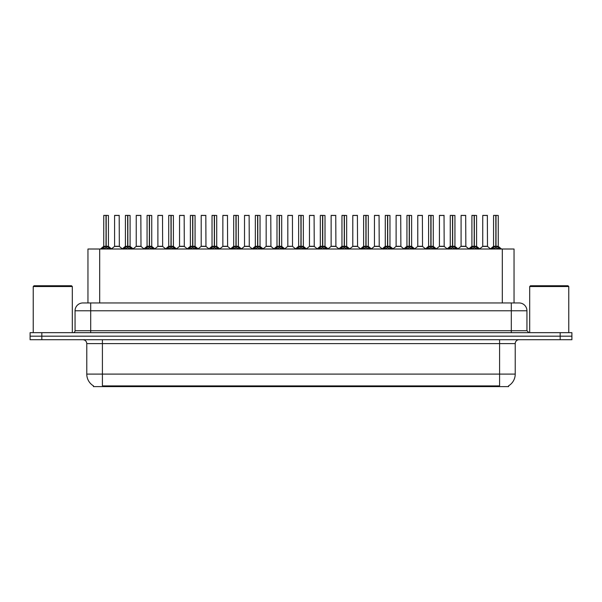 <?xml version="1.0" encoding="UTF-8"?>
<svg xmlns="http://www.w3.org/2000/svg" width="602" height="602" viewBox="0 0 602 602"><rect width="100%" height="100%" fill="white"/><g stroke="black" fill="none" stroke-linecap="round" stroke-linejoin="round"><path stroke-width="0.9" d="M85.793 302.957L87.96 302.957L87.96 249.01L514.04 249.01L514.04 302.957M508.57 385.837L508.57 386.612L93.43 386.612L93.43 385.837M93.543 385.905A13.68 13.68 0 0 1 86.778 374.098L102.415 374.098L102.415 385.905L499.585 385.905L499.585 374.098L515.222 374.098L515.222 343.607A3.905 3.905 0 0 1 519.127 339.701M86.778 374.098L86.778 343.607C86.553 341.236 85.251 339.934 82.873 339.701M508.457 385.905A13.68 13.68 0 0 0 515.222 374.098M571.9 339.701L571.9 336.179L30.1 336.179L30.1 339.701L41.824 339.701L41.824 336.179L30.1 336.179L30.1 332.665L41.824 332.665L41.824 336.179L571.9 336.179L571.9 339.701L41.824 339.701M526.946 310.775L75.054 310.775A7.818 7.818 0 0 1 82.873 302.957L519.127 302.957A7.818 7.818 0 0 1 526.946 310.775L526.946 330.709L528.902 332.665M75.054 310.775L75.054 330.709A1.956 1.956 0 0 1 73.098 332.665M571.9 332.665L571.9 336.179L571.9 332.665L41.824 332.665M102.009 249.1L103.431 247.603L105.99 246.278L105.99 247.67L106.125 215.388L108.435 215.471L108.435 246.271L106.193 246.278L108.759 247.603L110.181 249.1M106.193 246.278L106.193 247.67L106.193 246.278M105.997 215.388L103.747 215.471L106.057 215.388L106.125 246.271M106.057 215.388L103.822 215.388M108.435 215.471L106.193 215.388M103.747 215.471L103.747 246.271L105.99 246.278L103.747 246.271L100.489 249.01M105.99 215.471L106.095 246.271M105.312 215.388L106.878 215.388M106.193 215.471L106.193 246.271L108.51 246.429L106.456 246.429M108.759 247.603L108.759 249.01L106.193 247.67M105.99 247.67L103.431 249.017L103.431 247.603M117.51 246.271L114.508 246.429L119.339 246.429L119.188 215.388L114.576 215.471L114.576 246.271L119.264 246.271L116.818 246.271M116.886 215.388L114.651 215.388M123.666 249.1L125.088 247.603L127.647 246.278L127.647 247.67L127.782 215.388L130.092 215.471L130.092 246.271L127.85 246.278L130.416 247.603L131.838 249.1M127.85 246.278L127.85 247.67L127.85 246.278M127.647 215.388L125.404 215.471L127.714 215.388L127.782 246.271M127.714 215.388L125.479 215.388M130.092 215.471L127.85 215.388M125.404 215.471L125.404 246.271L127.647 246.278L125.404 246.271L122.146 249.01M127.647 215.471L127.752 246.271M126.969 215.388L128.535 215.388M127.85 215.471L127.85 246.271L130.167 246.429L128.106 246.429M130.416 247.603L130.416 249.01L127.85 247.67M127.647 247.67L125.088 249.017L125.088 247.603M145.323 249.1L146.745 247.603L149.304 246.278L149.304 247.67L149.439 215.388L151.749 215.471L151.749 246.271L149.507 246.278L152.073 247.603L153.495 249.1M149.507 246.278L149.507 247.67L149.507 246.278M149.304 215.388L147.061 215.471L149.371 215.388L149.439 246.271M149.371 215.388L147.136 215.388M151.749 215.471L149.507 215.388M147.061 215.471L147.061 246.271L149.304 246.278L147.061 246.271L143.803 249.01M149.304 215.471L149.409 246.271M148.626 215.388L150.184 215.388M149.507 215.471L149.507 246.271L151.824 246.429L149.763 246.429M152.073 247.603L152.073 249.01L149.507 247.67M149.304 247.67L146.745 249.017L146.745 247.603M166.972 249.1L168.394 247.603L170.96 246.278L170.96 247.67L171.096 215.388L173.406 215.471L173.406 246.271L171.164 246.278L173.73 247.603L175.144 249.1M171.164 246.278L171.164 247.67L171.164 246.278M170.96 215.388L168.718 215.471L171.028 215.388L171.096 246.271M171.028 215.388L168.793 215.388M173.406 215.471L171.164 215.388M168.718 215.471L168.718 246.271L170.96 246.278L168.718 246.271L165.46 249.01M170.96 215.471L171.058 246.271M170.283 215.388L171.841 215.388M171.164 215.471L171.164 246.271L173.481 246.429L171.419 246.429M173.73 247.603L173.73 249.01L171.164 247.67M170.96 247.67L168.394 249.017L168.394 247.603M188.629 249.1L190.051 247.603L192.617 246.278L192.617 247.67L192.753 215.388L195.063 215.471L195.063 246.271L192.821 246.278L195.379 247.603L196.801 249.1M192.821 246.278L192.821 247.67L192.821 246.278M192.617 215.388L190.375 215.471L192.685 215.388L192.753 246.271M192.685 215.388L190.45 215.388M195.063 215.471L192.821 215.388M190.375 215.471L190.375 246.271L192.617 246.278L190.375 246.271L187.117 249.01M192.617 215.471L192.715 246.271M191.933 215.388L193.498 215.388M192.821 215.471L192.821 246.271L195.138 246.429L193.076 246.429M195.379 247.603L195.379 249.01L192.821 247.67M192.617 247.67L190.051 249.017L190.051 247.603M139.167 246.271L136.157 246.429L140.996 246.429L140.845 215.388L136.233 215.471L136.233 246.271L140.921 246.271L138.475 246.271M138.543 215.388L136.308 215.388M160.824 246.271L157.814 246.429L162.653 246.429L162.502 215.388L157.89 215.471L157.89 246.271L162.578 246.271L160.132 246.271M160.2 215.388L157.965 215.388M182.481 246.271L179.471 246.429L184.31 246.429L184.159 215.388L179.546 215.471L179.546 246.271L184.235 246.271L181.789 246.271M181.112 215.388L179.622 215.388M33.23 286.537L34.005 285.754L71.533 285.754L72.315 286.537L33.23 286.537L33.23 332.665M72.315 286.537L72.315 332.665M529.685 286.537L530.467 285.754L567.995 285.754L568.77 286.537L529.685 286.537L529.685 332.665M568.77 286.537L568.77 332.665M210.286 249.1L211.708 247.603L214.274 246.278L214.274 247.67L214.41 215.388L216.72 215.471L216.72 246.271L214.478 246.278L217.036 247.603L218.458 249.1M214.478 246.278L214.478 247.67L214.478 246.278M214.274 215.388L212.032 215.471L214.342 215.388L214.41 246.271M214.342 215.388L212.107 215.388M216.72 215.471L214.47 215.388M212.032 215.471L212.032 246.271L214.274 246.278L212.032 246.271L208.766 249.01M214.274 215.471L214.372 246.271M213.59 215.388L215.155 215.388M214.478 215.471L214.478 246.271L216.788 246.429L214.733 246.429M217.036 247.603L217.036 249.01L214.478 247.67M214.274 247.67L211.708 249.017L211.708 247.603M231.943 249.1L233.365 247.603L235.931 246.278L235.931 247.67L236.067 215.388L238.377 215.471L238.377 246.271L236.135 246.278L238.693 247.603L240.115 249.1M236.135 246.278L236.135 247.67L236.135 246.278M235.931 215.388L233.689 215.471L235.999 215.388L236.067 246.271M235.999 215.388L233.764 215.388M238.377 215.471L236.127 215.388M233.689 215.471L233.689 246.271L235.931 246.278L233.689 246.271L230.423 249.01M235.931 215.471L236.029 246.271M235.247 215.388L236.812 215.388M236.135 215.471L236.135 246.271L238.445 246.429L236.39 246.429M238.693 247.603L238.693 249.01L236.135 247.67M235.931 247.67L233.365 249.017L233.365 247.603M253.6 249.1L255.022 247.603L257.588 246.278L257.588 247.67L257.724 215.388L260.034 215.471L260.034 246.271L257.791 246.278L260.35 247.603L261.772 249.1M257.791 246.278L257.791 247.67L257.791 246.278M257.588 215.388L255.338 215.471L257.656 215.388L257.724 246.271M257.656 215.388L255.421 215.388M260.034 215.471L257.784 215.388M255.338 215.471L255.338 246.271L257.588 246.278L255.346 246.271L252.08 249.01M257.588 215.471L257.686 246.271M256.903 215.388L258.469 215.388M257.791 215.471L257.791 246.271L260.102 246.429L258.047 246.429M260.35 247.603L260.35 249.01L257.791 247.67M257.588 247.67L255.022 249.017L255.022 247.603M204.138 246.271L201.128 246.429L205.967 246.429L205.816 215.388L201.203 215.471L201.203 246.271L205.892 246.271L203.446 246.271M202.761 215.388L201.279 215.388M225.795 246.271L222.785 246.429L227.616 246.429L227.473 215.388L222.86 215.471L222.86 246.271L227.548 246.271L225.103 246.271M224.418 215.388L222.936 215.388M247.452 246.271L244.442 246.429L249.273 246.429L249.123 215.388L244.517 215.471L244.517 246.271L249.205 246.271L246.76 246.271M246.075 215.388L244.593 215.388M275.257 249.1L276.679 247.603L279.238 246.278L279.238 247.67L279.381 215.388L281.691 215.471L281.691 246.271L279.448 246.278L282.007 247.603L283.429 249.1M279.448 246.278L279.448 247.67L279.448 246.278M279.245 215.388L276.995 215.471L279.313 215.388L279.381 246.271M279.313 215.388L277.078 215.388M281.691 215.471L279.441 215.388M276.995 215.471L276.995 246.271L279.238 246.278L277.003 246.271L273.737 249.01M279.238 215.471L279.343 246.271M278.56 215.388L280.126 215.388M279.448 215.471L279.448 246.271L281.759 246.429L279.704 246.429M282.007 247.603L282.007 249.01L279.448 247.67M279.238 247.67L276.679 249.017L276.679 247.603M296.914 249.1L298.336 247.603L300.895 246.278L300.895 247.67L301.038 215.388L303.348 215.471L303.348 246.271L301.105 246.278L303.664 247.603L305.086 249.1M301.105 246.278L301.105 247.67L301.105 246.278M300.902 215.388L298.652 215.471L300.962 215.388L301.038 246.271M300.962 215.388L298.735 215.388M303.348 215.471L301.098 215.388M298.652 215.471L298.652 246.271L300.895 246.278L298.652 246.271L295.394 249.01M300.895 215.471L301 246.271M300.217 215.388L301.783 215.388M301.105 215.471L301.105 246.271L303.416 246.429L301.361 246.429M303.664 247.603L303.664 249.01L301.105 247.67M300.895 247.67L298.336 249.017L298.336 247.603M318.571 249.1L319.993 247.603L322.552 246.278L322.552 247.67L322.687 215.388L325.005 215.471L325.005 246.271L322.762 246.278L325.321 247.603L326.743 249.1M322.762 246.278L322.762 247.67L322.762 246.278M320.309 215.471L322.619 215.388L322.657 246.271L320.309 246.271L322.552 246.271L322.552 215.471L320.309 215.471L320.309 246.271L317.051 249.01M322.619 215.388L320.392 215.388M325.005 215.471L322.755 215.388M321.874 215.388L323.44 215.388M322.762 215.471L322.762 246.271L325.072 246.429L323.018 246.429M325.321 247.603L325.321 249.01L322.762 247.67M322.552 247.67L319.993 249.017L319.993 247.603M340.228 249.1L341.65 247.603L344.209 246.278L344.209 247.67L344.344 215.388L346.662 215.471L346.662 246.271L344.412 246.278L346.978 247.603L348.4 249.1M344.675 246.429L346.729 246.429L344.412 246.278L344.412 247.67L344.412 215.388M344.216 215.388L341.966 215.471L344.276 215.388L344.344 246.271M344.276 215.388L342.049 215.388M341.966 215.471L341.966 246.271L344.209 246.278L341.966 246.271L338.708 249.01M344.209 215.471L344.314 246.271M343.531 215.388L345.096 215.388M346.978 247.603L346.978 249.01L344.412 247.67M344.209 247.67L341.65 249.017L341.65 247.603M361.885 249.1L363.307 247.603L365.865 246.278L365.865 247.67L366.001 215.388L368.311 215.471L368.311 246.271L366.069 246.278L368.635 247.603L370.057 249.1M366.069 246.278L366.069 247.67L366.069 246.278M365.873 215.388L363.623 215.471L365.933 215.388L366.001 246.271M365.933 215.388L363.698 215.388M368.311 215.471L366.069 215.388M363.623 215.471L363.623 246.271L365.865 246.278L363.623 246.271L360.365 249.01M365.865 215.471L365.971 246.271M365.188 215.388L366.753 215.388M366.069 215.471L366.069 246.271L368.386 246.429L366.332 246.429M368.635 247.603L368.635 249.01L366.069 247.67M365.865 247.67L363.307 249.017L363.307 247.603M269.109 246.271L266.099 246.429L270.93 246.429L270.78 215.388L266.167 215.471L266.167 246.271L270.862 246.271L268.417 246.271M267.732 215.388L266.25 215.388M292.512 246.271L292.437 215.388L287.824 215.471L287.824 246.271L292.519 246.271L290.066 246.271M289.389 215.388L287.906 215.388M290.766 246.271L287.824 246.271L284.761 248.852M312.423 246.271L309.413 246.429L314.244 246.429L314.093 215.388L309.481 215.471L309.481 246.271L314.176 246.271L311.723 246.271M311.046 215.388L309.563 215.388M334.08 246.271L331.07 246.429L335.901 246.429L335.75 215.388L331.138 215.471L331.138 246.271L335.833 246.271L333.38 246.271M332.703 215.388L331.22 215.388M355.729 246.271L352.727 246.429L357.558 246.429L357.407 215.388L352.795 215.471L352.795 246.271L357.483 246.271L355.037 246.271M354.36 215.388L352.877 215.388M383.542 249.1L384.964 247.603L387.522 246.278L387.522 247.67L387.658 215.388L389.968 215.471L389.968 246.271L387.726 246.278L390.292 247.603L391.714 249.1M387.726 246.278L387.726 247.67L387.726 246.278M387.53 215.388L385.28 215.471L387.59 215.388L387.658 246.271M387.59 215.388L385.355 215.388M389.968 215.471L387.726 215.388M385.28 215.471L385.28 246.271L387.522 246.278L385.28 246.271L382.022 249.01M387.522 215.471L387.628 246.271M386.845 215.388L388.41 215.388M387.726 215.471L387.726 246.271L390.043 246.429L387.981 246.429M390.292 247.603L390.292 249.01L387.726 247.67M387.522 247.67L384.964 249.017L384.964 247.603M405.199 249.1L406.621 247.603L409.179 246.278L409.179 247.67L409.315 215.388L411.625 215.471L411.625 246.271L409.383 246.278L411.949 247.603L413.371 249.1M409.383 246.278L409.383 247.67L409.383 246.278M409.179 215.388L406.937 215.471L409.247 215.388L409.315 246.271M409.247 215.388L407.012 215.388M411.625 215.471L409.383 215.388M406.937 215.471L406.937 246.271L409.179 246.278L406.937 246.271L403.679 249.01M409.179 215.471L409.285 246.271M408.502 215.388L410.067 215.388M409.383 215.471L409.383 246.271L411.7 246.429L409.638 246.429M411.949 247.603L411.949 249.01L409.383 247.67M409.179 247.67L406.621 249.017L406.621 247.603M426.856 249.1L428.27 247.603L430.836 246.278L430.836 247.67L430.972 215.388L433.282 215.471L433.282 246.271L431.04 246.278L433.606 247.603L435.028 249.1M431.04 246.278L431.04 247.67L431.04 246.278M428.594 215.471L430.904 215.388L430.942 246.271L428.594 246.271L430.836 246.271L430.836 215.471L428.594 215.471L428.594 246.271L425.336 249.01M430.904 215.388L428.669 215.388M433.282 215.471L431.04 215.388M430.159 215.388L431.717 215.388M431.04 215.471L431.04 246.271L433.357 246.429L431.295 246.429M433.606 247.603L433.606 249.01L431.04 247.67M430.836 247.67L428.27 249.017L428.27 247.603M448.505 249.1L449.927 247.603L452.493 246.278L452.493 247.67L452.629 215.388L454.939 215.471L454.939 246.271L452.696 246.278L455.255 247.603L456.677 249.1M452.696 246.278L452.696 247.67L452.696 246.278M452.493 215.388L450.251 215.471L452.561 215.388L452.629 246.271M452.561 215.388L450.326 215.388M454.939 215.471L452.696 215.388M450.251 215.471L450.251 246.271L452.493 246.278L450.251 246.271L446.993 249.01M452.493 215.471L452.591 246.271M451.816 215.388L453.374 215.388M452.696 215.471L452.696 246.271L455.014 246.429L452.952 246.429M455.255 247.603L455.255 249.01L452.696 247.67M452.493 247.67L449.927 249.017L449.927 247.603M470.162 249.1L471.584 247.603L474.15 246.278L474.15 247.67L474.286 215.388L476.596 215.471L476.596 246.271L474.353 246.278L476.912 247.603L478.334 249.1M474.353 246.278L474.353 247.67L474.353 246.278M474.15 215.388L471.908 215.471L474.218 215.388L474.286 246.271M474.218 215.388L471.983 215.388M476.596 215.471L474.353 215.388M471.908 215.471L471.908 246.271L474.15 246.278L471.908 246.271L468.649 249.01M474.15 215.471L474.248 246.271M473.465 215.388L475.031 215.388M474.353 215.471L474.353 246.271L476.671 246.429L474.609 246.429M476.912 247.603L476.912 249.01L474.353 247.67M474.15 247.67L471.584 249.017L471.584 247.603M491.819 249.1L493.241 247.603L495.807 246.278L495.807 247.67L495.943 215.388L498.253 215.471L498.253 246.271L496.01 246.278L498.569 247.603L499.991 249.1M496.01 246.278L496.01 247.67L496.01 246.278M495.807 215.388L493.565 215.471L495.875 215.388L495.943 246.271M495.875 215.388L493.64 215.388M498.253 215.471L496.003 215.388M493.565 215.471L493.565 246.271L495.807 246.278L493.565 246.271L490.299 249.01M495.807 215.471L495.905 246.271M495.122 215.388L496.688 215.388M496.01 215.471L496.01 246.271L498.321 246.429L496.266 246.429M498.569 247.603L498.569 249.01L496.01 247.67M495.807 247.67L493.241 249.017L493.241 247.603M377.386 246.271L374.384 246.429L379.215 246.429L379.064 215.388L374.452 215.471L374.452 246.271L379.14 246.271L376.694 246.271M376.017 215.388L374.527 215.388M399.043 246.271L396.033 246.429L400.872 246.429L400.721 215.388L396.108 215.471L396.108 246.271L400.797 246.271L398.351 246.271M397.674 215.388L396.184 215.388M420.7 246.271L417.69 246.429L422.529 246.429L422.378 215.388L417.765 215.471L417.765 246.271L422.453 246.271L420.008 246.271M419.331 215.388L417.841 215.388M442.357 246.271L439.347 246.429L444.186 246.429L444.035 215.388L439.422 215.471L439.422 246.271L444.11 246.271L441.665 246.271M440.988 215.388L439.498 215.388M464.014 246.271L461.004 246.429L465.843 246.429L465.692 215.388L461.079 215.471L461.079 246.271L465.767 246.271L463.322 246.271M462.645 215.388L461.155 215.388M485.671 246.271L482.661 246.429L487.492 246.429L487.349 215.388L482.736 215.471L482.736 246.271L487.424 246.271L484.979 246.271M484.294 215.388L482.812 215.388M498.02 386.612L498.02 385.837M103.98 386.612L103.98 385.837M99.691 302.957L99.691 249.01M502.309 302.957L502.309 249.01M499.585 339.701L499.585 343.607L86.778 343.607M515.222 343.607L499.585 343.607L499.585 374.098L102.415 374.098L102.415 339.701M560.176 339.701L560.176 332.665M90.691 332.665L90.691 302.957M75.054 330.709L526.946 330.709M511.309 302.957L511.309 332.665M105.734 246.429L103.679 246.429M103.017 247.956L103.017 249.01M109.165 247.956L109.165 249.01M119.264 215.471L114.576 215.471M127.391 246.429L125.329 246.429M124.674 247.956L124.674 249.01M130.822 247.956L130.822 249.01M149.048 246.429L146.986 246.429M146.331 247.956L146.331 249.01M152.479 247.956L152.479 249.01M170.705 246.429L168.643 246.429M167.988 247.956L167.988 249.01M174.136 247.956L174.136 249.01M192.362 246.429L190.3 246.429M189.645 247.956L189.645 249.01M195.793 247.956L195.793 249.01M140.921 215.471L136.233 215.471M162.578 215.471L157.89 215.471M184.235 215.471L179.546 215.471M214.019 246.429L211.957 246.429M211.302 247.956L211.302 249.01M217.45 247.956L217.45 249.01M235.668 246.429L233.614 246.429M232.959 247.956L232.959 249.01M239.107 247.956L239.107 249.01M257.325 246.429L255.271 246.429M254.616 247.956L254.616 249.01M260.764 247.956L260.764 249.01M205.892 215.471L201.203 215.471M227.548 215.471L222.86 215.471M249.205 215.471L244.517 215.471M278.982 246.429L276.928 246.429M276.265 247.956L276.265 249.01M282.421 247.956L282.421 249.01M300.639 246.429L298.584 246.429M297.922 247.956L297.922 249.01M304.078 247.956L304.078 249.01M322.296 246.429L320.241 246.429M319.579 247.956L319.579 249.01M325.735 247.956L325.735 249.01M343.953 246.429L341.898 246.429M346.662 215.471L344.412 215.471M341.236 247.956L341.236 249.01M347.384 247.956L347.384 249.01M365.61 246.429L363.555 246.429M362.893 247.956L362.893 249.01M369.041 247.956L369.041 249.01M270.862 215.471L266.167 215.471M292.519 246.271L287.756 246.429M292.519 215.471L287.824 215.471M314.176 215.471L309.481 215.471M335.833 215.471L331.138 215.471M357.483 215.471L352.795 215.471M387.267 246.429L385.212 246.429M384.55 247.956L384.55 249.01M390.698 247.956L390.698 249.01M408.924 246.429L406.862 246.429M406.207 247.956L406.207 249.01M412.355 247.956L412.355 249.01M430.581 246.429L428.519 246.429M427.864 247.956L427.864 249.01M434.012 247.956L434.012 249.01M452.237 246.429L450.176 246.429M449.521 247.956L449.521 249.01M455.669 247.956L455.669 249.01M473.894 246.429L471.833 246.429M471.178 247.956L471.178 249.01M477.326 247.956L477.326 249.01M495.544 246.429L493.489 246.429M492.835 247.956L492.835 249.01M498.983 247.956L498.983 249.01M379.14 215.471L374.452 215.471M400.797 215.471L396.108 215.471M422.453 215.471L417.765 215.471M444.11 215.471L439.422 215.471M465.767 215.471L461.079 215.471M487.424 215.471L482.736 215.471M108.51 246.429L111.701 249.01M114.508 246.429L111.505 248.852M119.339 246.429L122.334 248.852M130.167 246.429L133.351 249.01M151.824 246.429L155.007 249.01M173.481 246.429L176.664 249.01M195.138 246.429L198.321 249.01M136.157 246.429L133.162 248.852M140.996 246.429L143.991 248.852M157.814 246.429L154.819 248.852M162.653 246.429L165.648 248.852M179.471 246.429L176.476 248.852M184.31 246.429L187.305 248.852M216.788 246.429L219.978 249.01M238.445 246.429L241.635 249.01M260.102 246.429L263.292 249.01M201.128 246.429L198.133 248.852M205.967 246.429L208.962 248.852M222.785 246.429L219.79 248.852M227.616 246.429L230.619 248.852M244.442 246.429L241.447 248.852M249.273 246.429L252.276 248.852M281.759 246.429L284.949 249.01M303.416 246.429L306.606 249.01M325.072 246.429L328.263 249.01M346.729 246.429L349.92 249.01M368.386 246.429L371.577 249.01M266.099 246.429L263.104 248.852M270.93 246.429L273.933 248.852M292.587 246.429L295.59 248.852M309.413 246.429L306.41 248.852M314.244 246.429L317.239 248.852M331.07 246.429L328.067 248.852M335.901 246.429L338.896 248.852M352.727 246.429L349.724 248.852M357.558 246.429L360.553 248.852M390.043 246.429L393.234 249.01M411.7 246.429L414.883 249.01M433.357 246.429L436.54 249.01M455.014 246.429L458.197 249.01M476.671 246.429L479.854 249.01M498.321 246.429L501.511 249.01M374.384 246.429L371.381 248.852M379.215 246.429L382.21 248.852M396.033 246.429L393.038 248.852M400.872 246.429L403.867 248.852M417.69 246.429L414.695 248.852M422.529 246.429L425.524 248.852M439.347 246.429L436.352 248.852M444.186 246.429L447.181 248.852M461.004 246.429L458.009 248.852M465.843 246.429L468.838 248.852M482.661 246.429L479.666 248.852M487.492 246.429L490.495 248.852"/></g></svg>
